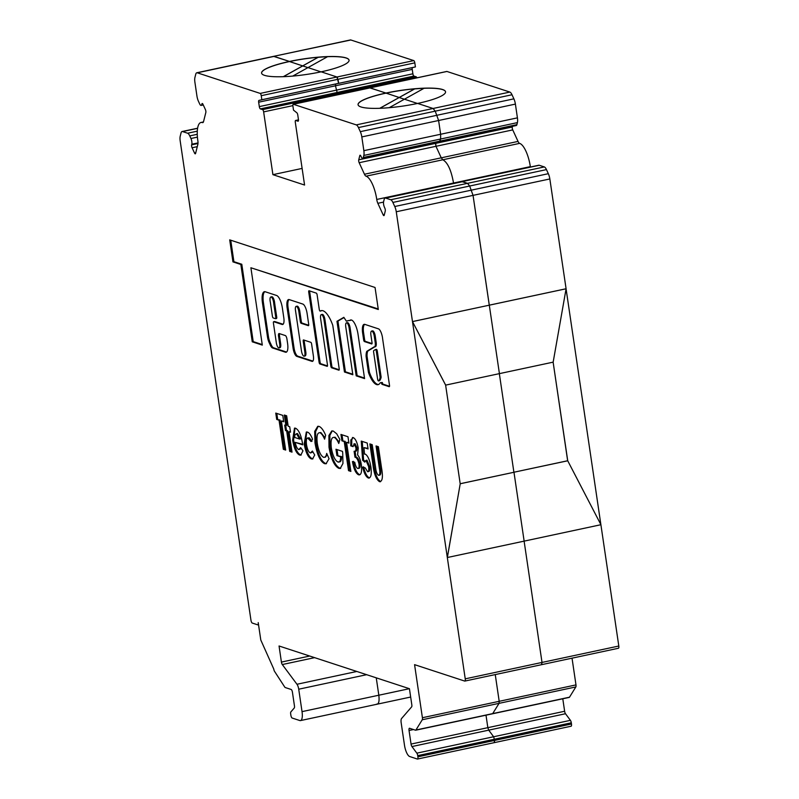 <?xml version="1.0" encoding="UTF-8"?>
<svg xmlns="http://www.w3.org/2000/svg" width="799" height="799" viewBox="0 0 799 799"><rect width="100%" height="100%" fill="white"/><g stroke="black" fill="none" stroke-linecap="round" stroke-linejoin="round"><path stroke-width="1.2" d="M379.355 380.724A1.558 0.519 -102.1 0 0 379.475 380.733A1.558 0.519 -102.1 0 0 379.575 380.674A18.906 6.272 -102.1 0 0 381.053 377.617A1.558 0.519 -102.1 0 0 381.053 376.589L377.288 351.071A1.558 0.519 -102.1 0 0 376.509 349.363A1.558 0.519 -102.1 0 0 376.409 349.363A1.558 0.519 -102.1 0 0 376.349 349.383L375.5 349.562M376.329 351.27A1.558 0.519 -102.1 0 0 375.55 349.572A1.558 0.519 -102.1 0 0 375.44 349.562A1.558 0.519 -102.1 0 0 375.39 349.582L373.772 350.571A1.558 0.519 -102.1 0 0 373.592 351.89L377.627 379.225A1.558 0.519 -102.1 0 0 378.516 380.943A1.558 0.519 -102.1 0 0 378.616 380.873A18.906 6.272 -102.1 0 0 380.094 377.827A1.558 0.519 -102.1 0 0 380.094 376.798L376.329 351.27L377.288 351.071M364.654 324.334A10.197 3.376 -102.1 0 0 363.715 333.622L362.756 333.832L363.645 339.865A1.558 0.519 -102.1 0 0 364.424 341.563L371.695 343.95A1.558 0.519 -102.1 0 0 371.795 343.95A1.558 0.519 -102.1 0 0 372.024 342.611L370.916 335.101A4.684 1.548 77.9 0 1 371.615 331.076A4.684 1.548 77.9 0 1 371.925 331.096A4.684 1.548 77.9 0 1 374.272 336.199L375.17 342.302A5.253 1.748 77.9 0 1 374.401 346.946A5.253 1.748 77.9 0 1 374.062 346.916L366.781 351.34A11.286 3.745 -102.1 0 0 366.092 356.274A1.558 0.519 -102.1 0 0 366.142 356.753L368.389 372.014A1.558 0.519 -102.1 0 0 368.609 372.883A22.022 7.301 -102.1 0 0 378.017 384.679A22.022 7.301 -102.1 0 0 380.174 382.871A1.558 0.519 77.9 0 1 380.324 382.741A1.558 0.519 77.9 0 1 380.424 382.751L381.363 382.671A1.558 0.519 -102.1 0 0 382.142 384.379L389.173 386.676A1.558 0.519 -102.1 0 0 389.273 386.686A1.558 0.519 -102.1 0 0 389.503 385.338L382.651 338.946A8.18 2.717 -102.1 0 0 378.636 328.908L364.893 324.404A10.197 3.376 -102.1 0 0 364.823 324.374A10.197 3.376 -102.1 0 0 364.154 324.334A10.197 3.376 -102.1 0 0 362.756 333.832M371.615 331.076L372.574 330.866A4.684 1.548 77.9 0 1 372.883 330.886A4.684 1.548 77.9 0 1 375.23 335.999L376.129 342.102A5.253 1.748 77.9 0 1 375.36 346.736L374.401 346.946M351.141 319.95A13.044 4.325 -102.1 0 0 350.741 320.269L349.782 320.479A79.491 26.367 -102.1 0 0 348.014 320.669A79.491 26.367 -102.1 0 0 346.376 321.198L343.85 317.323L336.968 321.308L344.459 372.004L352.838 374.751L345.767 326.861A4.684 1.548 77.9 0 1 346.466 322.836A4.684 1.548 77.9 0 1 346.776 322.856A4.684 1.548 77.9 0 1 349.123 327.96L356.194 375.85L364.574 378.596L357.932 333.602A13.044 4.325 -102.1 0 0 351.49 320.029A13.044 4.325 -102.1 0 0 350.641 319.97A13.044 4.325 -102.1 0 0 349.782 320.479M346.466 322.836L347.425 322.626A4.684 1.548 77.9 0 1 347.735 322.656A4.684 1.548 77.9 0 1 350.082 327.76L357.153 375.64L364.494 378.047M322.986 310.751A26.617 8.829 -102.1 0 0 321.248 310.631A26.617 8.829 -102.1 0 0 320.209 311.071A1.558 0.519 77.9 0 1 320.139 311.091A1.558 0.519 77.9 0 1 319.26 309.383L317.113 294.831A1.558 0.519 -102.1 0 0 316.324 293.133L309.063 290.756A1.558 0.519 -102.1 0 0 308.963 290.746A1.558 0.519 -102.1 0 0 308.724 292.094L319.091 362.247A1.558 0.519 -102.1 0 0 319.87 363.954L327.141 366.332A1.558 0.519 -102.1 0 0 327.24 366.332A1.558 0.519 -102.1 0 0 327.47 364.993L320.629 318.631A4.684 1.548 77.9 0 1 321.318 314.596A4.684 1.548 77.9 0 1 321.627 314.616A4.684 1.548 77.9 0 1 323.975 319.73L330.826 366.092A1.558 0.519 -102.1 0 0 331.605 367.79L338.866 370.177A1.558 0.519 -102.1 0 0 338.976 370.177A1.558 0.519 -102.1 0 0 339.205 368.838L332.843 325.782A1.558 0.519 -102.1 0 0 332.634 324.913A26.617 8.829 -102.1 0 0 322.986 310.751M321.737 310.561A26.617 8.829 -102.1 0 0 321.168 310.861A1.558 0.519 77.9 0 1 321.108 310.891A1.558 0.519 77.9 0 1 321.038 310.891M321.318 314.596L322.287 314.397A4.684 1.548 77.9 0 1 322.586 314.416A4.684 1.548 77.9 0 1 324.933 319.52L331.785 365.882A1.558 0.519 -102.1 0 0 332.564 367.59L339.215 369.767M296.179 306.367A4.684 1.548 77.9 0 1 296.479 306.387A4.684 1.548 77.9 0 1 298.826 311.49L300.324 321.588A1.558 0.519 -102.1 0 0 301.103 323.295L308.374 325.672A1.558 0.519 -102.1 0 0 308.474 325.672A1.558 0.519 -102.1 0 0 308.704 324.334L307.096 313.418A8.599 2.846 -102.1 0 0 302.781 304.039L289.208 299.595A9.688 3.216 -102.1 0 0 288.579 299.555A9.688 3.216 -102.1 0 0 287.131 307.895L293.103 348.304A7.391 2.457 -102.1 0 0 296.809 356.374L312.019 361.358A6.302 2.087 -102.1 0 0 312.439 361.378A6.302 2.087 -102.1 0 0 313.378 355.964L311.61 344.029A1.558 0.519 -102.1 0 0 310.831 342.322L303.56 339.945A1.558 0.519 -102.1 0 0 303.46 339.935A1.558 0.519 -102.1 0 0 303.23 341.283L304.838 352.149A4.684 1.548 77.9 0 1 304.139 356.174A4.684 1.548 77.9 0 1 301.483 351.051L295.48 310.392A4.684 1.548 77.9 0 1 296.179 306.367L297.138 306.157A4.684 1.548 77.9 0 1 297.438 306.177A4.684 1.548 77.9 0 1 299.795 311.28L301.283 321.388A1.558 0.519 -102.1 0 0 302.062 323.086L308.714 325.263M275.625 318.641L276.394 318.471A1.558 0.519 -102.1 0 0 276.494 318.481A1.558 0.519 -102.1 0 0 276.724 317.133L274.646 303.051A4.804 1.588 -102.1 0 0 272.129 296.799A4.804 1.588 -102.1 0 0 271.81 296.769L270.851 296.978A4.804 1.588 -102.1 0 0 270.332 302.152L272.409 316.244A1.558 0.519 -102.1 0 0 273.198 317.942L275.425 318.681A1.558 0.519 -102.1 0 0 275.535 318.681A1.558 0.519 -102.1 0 0 275.765 317.343L273.687 303.25A4.804 1.588 -102.1 0 0 271.161 296.998A4.804 1.588 -102.1 0 0 270.851 296.978M274.646 303.051L273.687 303.25M384.219 215.191A2.107 0.699 77.9 0 1 383.91 215.62A2.107 0.699 77.9 0 1 383.77 215.61A2.107 0.699 77.9 0 1 383.15 214.841L377.847 203.316A5.283 1.748 77.9 0 1 376.748 199.45A21.124 7.001 -102.1 0 0 366.042 176.189A5.283 1.748 77.9 0 1 366.022 176.18A5.283 1.748 77.9 0 1 364.464 174.242L359.17 162.716A2.107 0.699 77.9 0 1 358.741 159.81L359.78 155.655A2.107 0.699 77.9 0 1 360.089 155.216A2.107 0.699 77.9 0 1 360.848 156.005L361.208 156.794A4.165 1.378 -102.1 0 0 362.436 158.322A4.165 1.378 -102.1 0 0 362.706 158.342A4.165 1.378 -102.1 0 0 363.315 157.483L363.825 155.435A7.281 2.417 -102.1 0 0 363.855 150.671L361.817 136.919A7.281 2.417 -102.1 0 0 360.319 131.655L358.441 127.57A7.281 2.417 -102.1 0 0 356.284 124.894L293.353 104.279A2.077 0.689 -102.1 0 0 293.223 104.27A2.077 0.689 -102.1 0 0 292.913 106.057L293.503 110.112L296.888 112.829A2.077 0.689 77.9 0 1 297.777 115.016L298.427 119.431A2.077 0.689 77.9 0 1 298.117 121.218A2.077 0.689 77.9 0 1 297.987 121.208L295.75 120.479A2.077 0.689 -102.1 0 0 295.61 120.469A2.077 0.689 -102.1 0 0 295.3 122.257L304.569 185.038L272.908 174.661L263.64 111.89A2.077 0.689 -102.1 0 0 262.591 109.623L260.354 108.884A2.077 0.689 77.9 0 1 259.315 106.617L258.656 102.202A2.077 0.689 77.9 0 1 258.966 100.414L261.842 99.735L261.243 95.69A2.077 0.689 -102.1 0 0 260.194 93.413L197.263 72.799A7.281 2.417 -102.1 0 0 196.794 72.769A7.281 2.417 -102.1 0 0 195.735 74.277L194.926 77.483A7.281 2.417 -102.1 0 0 194.906 82.247L196.934 96A7.281 2.417 -102.1 0 0 198.442 101.263L199.64 103.87A4.165 1.378 -102.1 0 0 200.869 105.398A4.165 1.378 -102.1 0 0 201.138 105.418A4.165 1.378 -102.1 0 0 201.748 104.559L201.897 103.94A2.107 0.699 77.9 0 1 202.207 103.5A2.107 0.699 77.9 0 1 202.966 104.289L205.403 109.583A2.107 0.699 77.9 0 1 205.832 112.489L203.565 121.538A5.283 1.748 77.9 0 1 202.796 122.627A5.283 1.748 77.9 0 1 202.457 122.607A5.283 1.748 77.9 0 1 202.437 122.597A21.124 7.001 -102.1 0 0 200.978 122.477A21.124 7.001 -102.1 0 0 197.862 140.854A5.283 1.748 77.9 0 1 197.852 144.359L195.595 153.398A2.107 0.699 77.9 0 1 195.286 153.837A2.107 0.699 77.9 0 1 195.146 153.827A2.107 0.699 77.9 0 1 194.527 153.048L192.09 147.755A2.107 0.699 77.9 0 1 191.66 144.849L191.81 144.229A4.165 1.378 -102.1 0 0 190.961 138.507L189.763 135.9A7.281 2.417 -102.1 0 0 187.615 133.223L182.552 131.565A7.281 2.417 -102.1 0 0 182.082 131.525A7.281 2.417 -102.1 0 0 181.013 133.034L180.214 136.239A7.281 2.417 -102.1 0 0 180.194 141.004L250.956 620.214A2.597 0.859 -102.1 0 0 252.264 623.05L257.668 624.818A2.597 0.859 -102.1 0 0 257.837 624.838A2.597 0.859 -102.1 0 0 258.217 622.601L260.794 640.019L273.767 669.033A2.597 0.859 -102.1 0 0 274.556 671.38L284.724 687.04A2.597 0.859 -102.1 0 0 285.243 687.539L291.136 689.467A2.597 0.859 77.9 0 1 292.444 692.304L294.451 705.887A2.597 0.859 77.9 0 1 294.252 708.004L290.886 711.899A2.597 0.859 -102.1 0 0 290.686 714.016L290.866 715.205A2.597 0.859 -102.1 0 0 292.164 718.041L299.805 720.538A10.407 3.446 -102.1 0 0 300.484 720.588A10.407 3.446 -102.1 0 0 302.032 711.629L298.726 689.207A5.203 1.728 -102.1 0 0 296.968 684.264L282.297 664.548A2.597 0.859 77.9 0 1 281.418 662.081L279.051 645.991L409.438 688.708L411.815 704.788A2.597 0.859 77.9 0 1 411.615 706.905L401.567 718.521A5.203 1.728 -102.1 0 0 401.168 722.765L404.484 745.187A10.407 3.446 -102.1 0 0 409.707 756.533L417.338 759.04A2.597 0.859 -102.1 0 0 417.507 759.05A2.597 0.859 -102.1 0 0 417.897 756.813L417.727 755.624A2.597 0.859 -102.1 0 0 416.848 753.157L411.934 746.556A2.597 0.859 77.9 0 1 411.056 744.079L409.048 730.496A2.597 0.859 77.9 0 1 409.438 728.259A2.597 0.859 77.9 0 1 409.607 728.269L415.5 730.206A2.597 0.859 -102.1 0 0 415.67 730.216A2.597 0.859 -102.1 0 0 415.919 730.016L422.262 719.759A2.597 0.859 -102.1 0 0 422.401 717.722L414.571 664.658L464.678 681.068A2.597 0.859 -102.1 0 0 464.848 681.078A2.597 0.859 -102.1 0 0 465.238 678.84L396.264 211.775A7.281 2.417 -102.1 0 0 394.756 206.512L392.878 202.437A7.281 2.417 -102.1 0 0 390.731 199.75L385.667 198.092A7.281 2.417 -102.1 0 0 385.198 198.062A7.281 2.417 -102.1 0 0 384.129 199.57L383.62 201.608A4.165 1.378 -102.1 0 0 384.469 207.34L384.828 208.13A2.107 0.699 77.9 0 1 385.258 211.036L384.219 215.191M376.748 199.45L453.532 183.041C451.235 170.207 447.67 162.457 442.836 159.78L441.258 157.822L435.954 146.307L435.685 142.741L435.525 143.401L512.309 126.991L512.479 126.332M284.694 425.098L285.862 425.477L284.314 415.031L286.661 415.79L288.199 426.247L289.707 426.736L290.516 432.189L289.008 431.7L292.025 452.144L289.687 451.375L286.671 430.931L285.493 430.551L284.694 425.098M279.041 420.214L276.704 419.445L275.765 413.083L282.776 415.39L283.725 421.752L281.378 420.983L285.672 450.067L283.335 449.298L279.041 420.214L280 420.014L276.704 419.445M378.516 475.285C379.964 475.135 380.234 472.758 379.335 468.154L376.059 445.942L378.396 446.711L381.523 467.854C383.16 476.943 382.491 481.547 379.515 481.667C376.199 479.49 374.022 473.957 372.993 465.058L369.877 443.914L372.214 444.683L375.62 467.745C376.059 471.79 377.028 474.306 378.516 475.285L379.924 475.125M380.474 481.747L379.515 481.667L380.474 481.457C377.158 479.28 374.981 473.747 373.952 464.858L372.993 465.058M279.69 343.9A4.684 1.548 77.9 0 1 278.991 347.935A4.684 1.548 77.9 0 1 276.334 342.801L273.418 323.066A1.558 0.519 77.9 0 1 273.648 321.717A1.558 0.519 77.9 0 1 273.757 321.727L282.137 324.474A7.8 2.587 -102.1 0 0 282.646 324.504A7.8 2.587 -102.1 0 0 283.805 317.792L282.377 308.084A11.566 3.835 -102.1 0 0 276.574 295.47L265.218 291.755A12.904 4.285 -102.1 0 0 264.369 291.695A12.904 4.285 -102.1 0 0 262.452 302.801L267.485 336.918A7.8 2.587 -102.1 0 0 269.103 342.551L270.282 345.118A7.8 2.587 -102.1 0 0 272.579 347.984L285.433 352.199A10.147 3.366 -102.1 0 0 286.092 352.239A10.147 3.366 -102.1 0 0 287.6 343.51L286.931 338.976A3.126 1.039 -102.1 0 0 285.373 335.57L279.221 333.553A3.126 1.039 -102.1 0 0 279.021 333.543A3.126 1.039 -102.1 0 0 278.551 336.229L279.69 343.9L280.649 343.7A4.684 1.548 77.9 0 1 279.95 347.725L278.991 347.935M229.703 239.87L232.948 261.882L240.839 264.469L252.254 341.812L262.312 345.108L250.896 267.765L378.307 309.503L375.051 287.48L229.703 239.87M298.796 449.607L300.634 447.65L302.971 450.826L300.784 455.16L299.575 455.05C296.429 453.502 294.122 448.539 292.644 440.159L294.501 428.124L295.51 428.204C298.746 429.832 301.093 434.976 302.541 443.635L302.711 444.833L295.201 442.376C296.069 446.491 297.268 448.898 298.796 449.607L301.263 448.499M310.392 452.973L312.399 451.036L314.726 455.021L312.499 458.996L311.31 458.896C308.114 457.457 305.727 452.454 304.169 443.884L306.317 432.019L307.425 432.109C309.203 432.659 310.921 435.036 312.549 439.25L311.041 441.507L307.615 437.962L309.273 437.812L308.314 438.022C306.546 437.672 305.947 439.899 306.516 444.683C307.335 449.398 308.634 452.154 310.392 452.973L312.988 452.034M323.555 457.288C325.093 457.637 326.142 456.349 326.691 453.403L329.058 458.696L326.002 463.77L324.504 463.65C320.139 461.373 316.963 454.411 314.976 442.746L314.706 431.36L317.752 426.306L319.041 426.396C321.298 427.265 323.495 430.222 325.642 435.275L324.594 439.18C323.056 435.565 321.488 433.418 319.89 432.728L320.848 432.529L319.89 432.728C317.283 432.549 316.424 436.144 317.313 443.495C318.611 451.135 320.689 455.73 323.555 457.288L325.433 457.148L327.25 454.651M337.947 461.992C339.665 462.561 340.574 460.843 340.664 456.828L336.918 455.61L335.979 449.248L342.481 451.375L342.721 452.893L342.951 463.48L340.244 468.454L338.836 468.344C334.401 466.107 331.126 459.065 328.998 447.22L328.898 435.525L331.755 430.951L333.273 431.061L336.699 433.777L339.865 439.45L338.776 443.475C337.248 440.019 335.71 438.002 334.142 437.403L335.101 437.193L334.142 437.403C331.445 437.053 330.516 440.579 331.345 447.979C332.784 455.82 334.981 460.494 337.947 461.992L339.865 461.862M344.229 441.567L341.892 440.808L340.953 434.446L347.974 436.743L348.913 443.105L346.576 442.336L350.871 471.42L348.524 470.651L344.229 441.567L345.198 441.368L341.892 440.808M357.702 468.474C358.911 468.693 359.34 467.195 358.991 463.969C357.972 459.715 356.624 457.467 354.976 457.198L354.097 451.285C355.445 451.914 356.064 450.726 355.964 447.72L353.857 443.934L355.106 443.745L354.147 443.954L353.098 446.631L350.751 445.872L350.831 439.949L353.228 437.592C355.455 438.701 357.123 442.197 358.242 448.079L357.592 454.941C359.38 456.978 360.629 460.264 361.348 464.798C362.117 471.959 361.178 475.285 358.521 474.786C355.775 473.368 353.747 468.953 352.439 461.552L354.776 462.321C355.455 465.787 356.434 467.834 357.702 468.474L359.111 468.304M352.419 437.532L353.228 437.592M359.51 474.876L358.521 474.786L359.48 474.586C356.734 473.168 354.706 468.753 353.398 461.353M354.097 451.285L355.915 451.075M367.57 471.7C368.719 471.66 369.058 469.952 368.609 466.566L365.992 460.374L364.783 462.132L362.636 460.254L361.258 441.098L367.2 443.036L368.069 448.948L363.984 447.61L364.474 454.142L365.223 454.072C367.87 455.68 369.767 460.034 370.916 467.115C371.815 474.486 370.966 478.122 368.379 478.022C366.032 476.963 364.114 473.308 362.636 467.055L365.303 467.934L367.57 471.7L368.878 471.52M369.208 478.092L368.379 478.022L369.338 477.812C366.991 476.763 365.073 473.108 363.595 466.846M365.992 460.374L366.951 460.164L365.992 460.374M460.224 483.755L447.32 557.522L524.144 541.133L513.977 472.269L460.224 483.755L447.36 557.542M567.729 460.783L553.128 362.157L567.65 460.753L513.897 472.239L567.729 460.783L600.928 524.713L524.144 541.133L513.977 472.269L460.184 483.725L445.622 385.108L412.474 321.578L489.298 305.178L473.048 195.365L469.672 186.017L467.515 183.341L461.962 181.653L385.198 198.062M412.514 321.588L489.298 305.178L499.415 373.632L489.298 305.178L566.091 288.769L553.158 362.147L445.662 385.118L412.474 321.578M541.462 664.658L542.022 662.431L541.632 664.668L464.848 681.078M415.919 730.016L492.703 713.607L499.055 703.35L499.195 701.312L495.25 674.586L499.195 701.312L575.979 684.903L572.034 658.176M570.915 726.221A2.597 0.859 -102.1 0 0 571.085 726.231L494.301 742.641L494.681 740.403L493.632 736.748L488.718 730.146L487.839 727.669L486.002 715.185L487.839 727.669L564.633 711.26L562.786 698.775M302.032 711.629L378.826 695.22C379.505 701.302 378.766 704.269 376.589 704.129C378.766 704.259 379.505 701.292 378.826 695.22L376.249 677.832L378.826 695.22L409.388 688.688M261.842 99.735L338.626 83.326L336.988 77.004L321.158 71.82A44.215 7.91 171.6 0 1 261.583 73.099A44.215 7.91 171.6 0 1 289.488 61.453L273.578 56.359L196.794 72.769M283.395 76.684L302.711 65.927L307.915 67.625L302.701 65.878L283.295 76.684M292.734 76.085L327.57 56.679A44.215 7.91 171.6 0 1 349.073 60.225M320.978 71.86L307.975 67.595L320.978 71.86M327.48 56.729A44.215 7.91 171.6 0 0 318.162 57.318L302.711 65.927L289.508 61.553A44.215 7.91 171.6 0 1 318.152 57.268L302.701 65.878L289.508 61.553A44.215 7.91 171.6 0 0 261.583 73.148M197.263 72.799L274.057 56.389L289.488 61.453A44.215 7.91 171.6 0 1 349.063 60.175A44.215 7.91 171.6 0 1 321.158 71.82L336.988 77.004L413.772 60.594L350.841 39.98A7.281 2.417 -102.1 0 0 350.371 39.95L273.578 56.359L350.841 39.98M340.104 94.252L339.375 93.213L337.148 92.474L335.45 85.793L335.75 84.005L338.626 83.326L338.027 79.281L414.821 62.861A2.077 0.689 -102.1 0 0 413.772 60.594M272.908 174.661L302.122 168.419M439.47 141.932L440.619 139.026L440.639 134.262L438.611 120.509L435.225 111.161L433.078 108.484L417.637 103.431A44.215 7.91 171.6 0 1 358.062 104.699A44.215 7.91 171.6 0 1 385.977 93.054L369.887 87.92M379.885 108.284L399.2 97.528L404.404 99.236L399.19 97.478L379.785 108.284M389.223 107.685L424.059 88.28A44.215 7.91 171.6 0 1 445.562 91.835M423.959 88.339A44.215 7.91 171.6 0 0 414.651 88.919L399.2 97.528L385.977 93.054A44.215 7.91 171.6 0 1 445.552 91.775A44.215 7.91 171.6 0 1 417.637 103.431L433.078 108.484L509.862 92.075L446.931 71.461A2.077 0.689 -102.1 0 0 446.791 71.451A2.077 0.689 -102.1 0 0 446.671 71.51M358.072 104.749A44.215 7.91 171.6 0 1 385.987 93.153A44.215 7.91 171.6 0 1 414.641 88.869L399.19 97.478L370.147 87.87L446.931 71.461M417.468 103.461L404.454 99.206L417.468 103.461M513.897 472.239L499.345 373.652L513.897 472.239M465.238 678.84L542.022 662.431L524.114 541.133L542.022 662.431L618.806 646.021L600.898 524.723M373.952 464.858L370.916 444.254M379.485 475.085C380.923 474.926 381.203 472.549 380.294 467.954L377.098 446.281M279.62 333.682A3.126 1.039 -102.1 0 0 279.51 336.019L280.649 343.7M264.868 291.675A12.904 4.285 -102.1 0 0 263.41 302.591L268.444 336.709A7.8 2.587 -102.1 0 0 270.062 342.352L271.241 344.908A7.8 2.587 -102.1 0 0 273.538 347.785L286.392 351.989A10.147 3.366 -102.1 0 0 286.551 352.039M274.516 321.558A1.558 0.519 77.9 0 1 274.606 321.508A1.558 0.519 77.9 0 1 274.716 321.518L283.096 324.264L282.137 324.474M304.179 340.144A1.558 0.519 -102.1 0 0 304.189 341.073L305.797 351.94A4.684 1.548 77.9 0 1 305.098 355.974L304.139 356.174M289.078 299.555A9.688 3.216 -102.1 0 0 288.089 307.685L294.062 348.104A7.391 2.457 -102.1 0 0 297.767 356.164L312.878 361.108M230.741 240.209L233.907 261.682L232.948 261.882M250.896 267.765L378.227 308.953M233.907 261.682L241.797 264.269L253.213 341.602L262.232 344.559M253.213 341.602L252.254 341.812M241.797 264.269L240.839 264.469M277.662 419.245L276.804 413.433M283.635 421.203L281.378 420.983M285.593 449.517L283.335 449.298M284.294 449.088L280 420.014M309.672 290.956A1.558 0.519 -102.1 0 0 309.692 291.885L320.049 362.047A1.558 0.519 -102.1 0 0 320.828 363.745L327.48 365.922M344.019 317.573L337.937 321.098L345.418 371.805L352.759 374.202M345.418 371.805L344.459 372.004M337.937 321.098L336.968 321.308M348.504 320.589A79.491 26.367 -102.1 0 0 347.335 320.988L346.376 321.198M357.153 375.64L356.194 375.85M381.363 382.671L382.322 382.471A1.558 0.519 -102.1 0 0 383.101 384.169L389.512 386.277M374.771 346.866L367.74 351.131A11.286 3.745 -102.1 0 0 367.051 356.064A1.558 0.519 -102.1 0 0 367.101 356.544L369.348 371.805A1.558 0.519 -102.1 0 0 369.567 372.684A22.022 7.301 -102.1 0 0 378.486 384.519M367.74 351.131L366.781 351.34M376.129 342.102L375.17 342.302M363.715 333.622L364.604 339.655A1.558 0.519 -102.1 0 0 365.383 341.363L372.034 343.54M285.363 415.37L286.821 425.268L285.862 425.477M290.427 431.64L289.008 431.7M291.945 451.595L289.687 451.375M290.646 451.175L287.63 430.721L286.671 430.931M287.63 430.721L285.493 430.551M286.451 430.341L285.732 425.438M302.631 444.284L295.201 442.376M301.233 454.981L299.575 455.05M300.534 454.841C297.388 453.303 295.081 448.339 293.603 439.949L292.644 440.159M293.603 439.949L295.011 428.094M297.458 433.517L295.011 434.586L294.621 437.433L299.645 439.07L296.499 433.717L297.458 433.517L300.604 438.871L299.645 439.07M312 441.308L309.273 437.812M312.958 458.826L311.31 458.896M312.279 458.686C309.073 457.258 306.696 452.254 305.128 443.685L304.169 443.884M305.128 443.685L306.806 431.989M324.983 437.732L320.848 432.529M326.461 463.62L324.504 463.65M325.463 463.44C321.098 461.173 317.922 454.202 315.935 442.536L314.976 442.746M315.935 442.536L315.585 431.67L318.242 426.257M339.156 442.047L335.101 437.193M338.906 461.792C340.624 462.361 341.533 460.643 341.622 456.628L340.664 456.828M341.622 456.628L336.918 455.61M337.877 455.4L337.018 449.587M340.694 468.294L338.836 468.344M339.795 468.134C335.36 465.897 332.084 458.856 329.957 447.021L328.998 447.22M329.957 447.021L329.867 435.325L328.898 435.525M329.867 435.325L332.264 430.891M342.851 440.599L341.992 434.786M348.833 442.556L346.576 442.336M350.791 470.871L348.524 470.651M349.493 470.451L345.198 441.368M353.088 446.112L350.751 445.872M351.71 445.662L351.79 439.74L350.831 439.949M351.79 439.74L352.928 437.522M359.979 474.696L359.48 474.586M358.661 468.264C359.87 468.494 360.299 466.986 359.95 463.76L358.991 463.969M359.95 463.76C358.931 459.515 357.582 457.258 355.935 456.988L354.976 457.198M355.935 456.988L355.086 451.255M355.056 451.085C356.404 451.705 357.023 450.516 356.923 447.52L355.964 447.72M356.923 447.52L355.106 443.745M365.003 461.283L363.595 460.054L362.636 460.254M363.595 460.054L362.257 441.418M367.989 448.399L363.984 447.61M368.529 471.49C369.677 471.45 370.027 469.742 369.567 466.356L368.609 466.566M369.567 466.356L366.951 460.164M512.309 126.991A2.107 0.699 -102.1 0 0 512.738 129.897L518.042 141.413A5.283 1.748 -102.1 0 0 519.6 143.361A5.283 1.748 -102.1 0 0 519.62 143.371A21.124 7.001 -102.1 0 1 530.326 166.631L453.532 183.041C451.235 170.207 447.67 162.457 442.836 159.78L441.258 157.822L435.954 146.307L435.525 143.401L358.741 159.81M618.246 648.249A2.597 0.859 -102.1 0 0 618.416 648.259A2.597 0.859 -102.1 0 0 618.806 646.021M569.078 697.387A2.597 0.859 -102.1 0 0 569.248 697.397A2.597 0.859 -102.1 0 0 569.497 697.197L575.839 686.94A2.597 0.859 -102.1 0 0 575.979 684.903M571.085 726.231A2.597 0.859 -102.1 0 0 571.475 723.994L571.295 722.805A2.597 0.859 -102.1 0 0 570.416 720.338L565.502 713.737A2.597 0.859 77.9 0 1 564.633 711.26M416.898 77.833A2.077 0.689 -102.1 0 0 416.169 76.804L413.932 76.065A2.077 0.689 77.9 0 1 412.883 73.798L412.234 69.383A2.077 0.689 77.9 0 1 412.544 67.595L415.42 66.916L414.821 62.861M516.014 125.503A4.165 1.378 -102.1 0 0 516.284 125.523A4.165 1.378 -102.1 0 0 516.893 124.664L517.402 122.617A7.281 2.417 -102.1 0 0 517.422 117.853L515.395 104.1A7.281 2.417 -102.1 0 0 513.887 98.836L512.009 94.751A7.281 2.417 -102.1 0 0 509.862 92.075M539.245 165.273A7.281 2.417 -102.1 0 0 538.766 165.243L461.982 181.653L539.245 165.273L544.309 166.931A7.281 2.417 -102.1 0 1 546.456 169.608L548.334 173.693A7.281 2.417 -102.1 0 1 549.842 178.956L566.091 288.769M600.878 524.623L566.072 288.878M337.597 77.773L336.988 77.004L260.194 93.413M258.966 100.414L415.42 66.916M339.994 93.972L337.148 92.474L335.45 85.793L412.234 69.383M439.22 141.912L440.619 139.026L440.639 134.262L438.611 120.509L435.225 111.161L433.078 108.484L356.284 124.894M566.052 288.759L489.268 305.168L473.048 195.365L469.672 186.017L467.515 183.341L462.461 181.683L385.667 198.092M569.497 697.197L492.703 713.607L499.055 703.35L499.195 701.312L422.401 717.722M494.132 742.631L494.681 740.403L493.632 736.748L488.718 730.146L487.839 727.669L411.056 744.079M377.208 704.189L300.484 720.588M375.23 335.999L374.272 336.199M350.082 327.76L349.123 327.96M321.168 310.861L320.209 311.071M324.933 319.52L323.975 319.73M299.795 311.28L298.826 311.49M366.042 176.189L519.62 143.371M359.78 155.655L360.549 155.485M422.262 719.759L575.839 686.94M409.048 730.496L413.502 729.547M411.934 746.556L565.502 713.737M416.848 753.157L570.416 720.338M417.727 755.624L571.295 722.805M417.897 756.813L571.475 723.994M281.418 662.081L309.702 656.039M282.297 664.548L314.616 657.647M296.968 684.264L356.823 671.47M298.726 689.207L366.641 674.686M182.552 131.565L197.593 128.349M187.615 133.223L197.303 131.156M189.763 135.9L197.263 134.302M190.961 138.507L197.423 137.128M191.81 144.229L198.022 142.911M191.66 144.849L197.992 143.5M192.09 147.755L197.283 146.646M194.527 153.048L195.745 152.789M202.437 122.597L203.116 122.447M201.897 103.94L202.666 103.78M201.748 104.559L202.976 104.299M261.243 95.69L338.027 79.281M258.656 102.202L335.45 85.793M259.315 106.617L412.883 73.798M260.354 108.884L413.932 76.065M262.591 109.623L416.169 76.804M263.64 111.89L292.863 105.638M295.75 120.479L298.476 119.9M293.353 104.279L370.147 87.87M358.441 127.57L512.009 94.751M360.319 131.655L513.887 98.836M361.817 136.919L515.395 104.1M363.855 150.671L517.422 117.853M363.825 155.435L517.402 122.617M363.315 157.483L516.893 124.664M364.464 174.242L518.042 141.413M359.17 162.716L512.738 129.897M383.15 214.841L384.369 214.571M377.847 203.316L383.53 202.097M390.731 199.75L544.309 166.931M392.878 202.437L546.456 169.608M394.756 206.512L548.334 173.693M396.264 211.775L549.842 178.956M380.294 467.954L379.335 468.154M279.51 336.019L278.551 336.229M286.392 351.989L285.433 352.199M273.538 347.785L272.579 347.984M271.241 344.908L270.282 345.118M270.062 342.352L269.103 342.551M268.444 336.709L267.485 336.918M263.41 302.591L262.452 302.801M274.716 321.518L273.757 321.727M276.724 317.133L275.765 317.343M305.797 351.94L304.838 352.149M304.189 341.073L303.23 341.283M312.799 361.188L312.019 361.358M297.767 356.164L296.809 356.374M294.062 348.104L293.103 348.304M288.089 307.685L287.131 307.895M302.062 323.086L301.103 323.295M301.283 321.388L300.324 321.588M320.828 363.745L319.87 363.954M320.049 362.047L319.091 362.247M309.692 291.885L308.724 292.094M332.564 367.59L331.605 367.79M331.785 365.882L330.826 366.092M383.101 384.169L382.142 384.379M381.383 382.541L380.424 382.751M369.567 372.684L368.609 372.883M369.348 371.805L368.389 372.014M367.101 356.544L366.142 356.753M367.051 356.064L366.092 356.274M365.383 341.363L364.424 341.563M364.604 339.655L363.645 339.865M381.053 376.589L380.094 376.798M381.053 377.617L380.094 377.827M379.575 380.674L378.616 380.873M335.75 84.005L412.544 67.595M258.526 624.688L257.837 624.838M569.248 697.397L415.67 730.216M494.301 742.641L417.507 759.05M197.623 128.21L182.082 131.525M203.435 121.947L200.978 122.477M203.276 104.959L201.138 105.418M298.476 119.86L295.61 120.469M446.791 71.451L293.223 104.27M516.284 125.523L362.706 158.342M274.606 321.508L273.648 321.717M276.494 318.481L275.535 318.681M321.108 310.891L320.139 311.091M381.283 382.541L380.324 382.741M376.409 349.363L375.44 349.562M379.475 380.733L378.516 380.943M410.666 697.038L377.338 704.159M618.416 648.259L541.632 664.668"/></g></svg>
